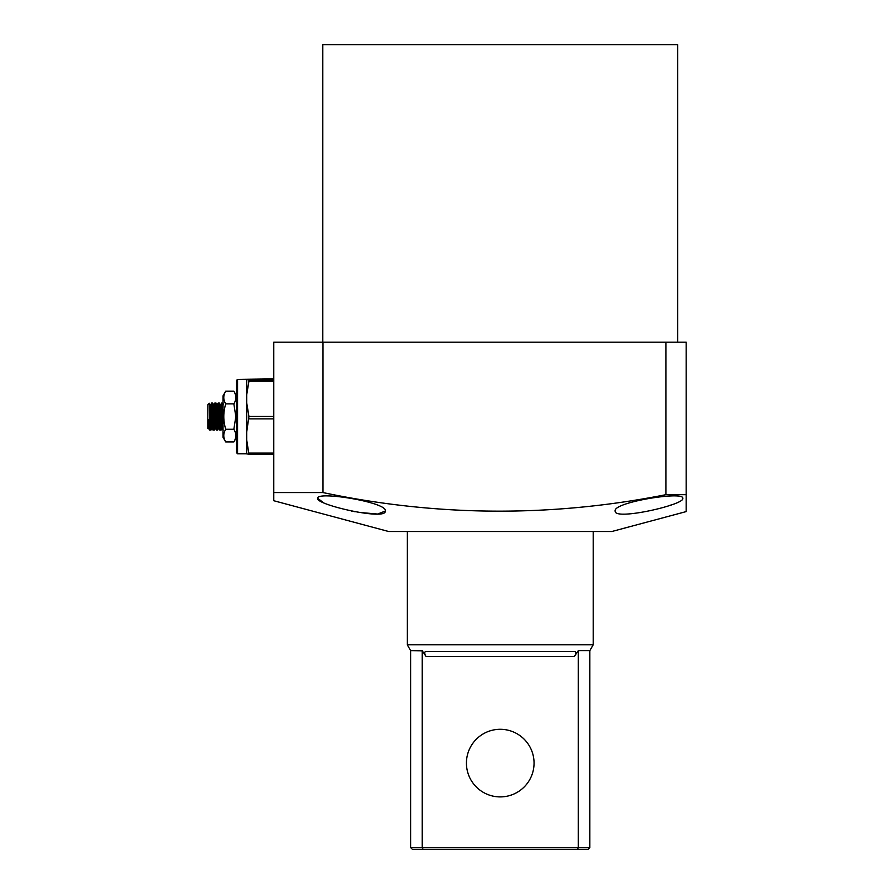 <?xml version="1.0" encoding="UTF-8"?>
<svg xmlns="http://www.w3.org/2000/svg" width="894" height="894" viewBox="0 0 894 894"><rect width="100%" height="100%" fill="white"/><g stroke="black" fill="none" stroke-linecap="round" stroke-linejoin="round"><path stroke-width="1.34" d="M385.303 511.044C386.878 520.967 315.213 504.685 317.694 498.316C316.13 490.772 388.097 502.339 385.303 511.044L377.626 514.05L357.98 512.296M682.804 498.316C685.262 504.685 613.731 520.967 615.184 511.044C612.424 502.339 684.335 490.772 682.804 498.316M686.179 504.898L686.179 494.684L686.179 511.591L611.809 531.517L388.689 531.517L273.743 500.718L273.743 342.201L686.179 342.201L686.179 494.684L665.896 494.684C551.352 517.335 437.032 516.62 322.924 492.56L273.743 492.56M322.756 342.201L322.756 44.7L677.73 44.7L677.73 342.201M665.896 494.684L665.896 342.201M322.924 492.56L322.924 342.201M667.885 506.06L671.182 504.942M317.694 498.316L323.337 502.573M336.859 507.367L338.267 507.77M351.197 510.977L355.164 511.781M422.303 650.81L410.659 650.62L407.273 644.764L593.214 644.764L589.839 650.62L589.839 847.613L422.18 847.613L422.18 650.62L426.159 656.598C424.27 653.581 424.181 651.894 425.879 651.536L574.607 651.536C576.306 651.882 576.217 653.57 574.328 656.598L578.317 650.62L589.839 650.62M575.2 655.302L574.328 656.598L426.159 656.598M534.053 763.096A33.804 33.804 0 0 0 500.249 729.292A33.804 33.804 0 0 0 466.433 763.096A33.804 33.804 0 0 0 500.249 796.9A33.804 33.804 0 0 0 534.053 763.096M489.677 795.202L488.75 794.889M500.249 796.9C485.408 794.721 485.408 794.721 500.249 796.9C515.078 794.721 515.078 794.721 500.249 796.9M578.317 650.62L578.317 847.613L577.323 849.3L588.14 849.3L589.839 847.613M410.659 847.613L422.18 847.613L423.175 849.3L412.346 849.3L410.659 847.613L410.659 650.62M511.737 794.889L508.395 795.906M577.323 849.3L423.175 849.3M223.031 404.691L222.807 403.093L221.5 403.082L220.27 409.117M219.756 406.144L220.047 404.345L220.304 405.775L221.578 428.271L223.198 430.07C222.673 430.953 222.103 402.233 221.544 403.049M221.779 428.751L221.075 430.092C220.516 430.953 219.946 402.233 219.376 403.049L218.158 403.049L217.343 404.379M220.092 404.39L219.376 403.049M221.075 430.092L219.812 430.07L218.918 428.26L217.387 404.345L216.661 404.345L218.192 428.271L218.717 426.136M219.846 430.092C219.287 430.953 218.728 402.233 218.158 403.049M218.404 428.751L217.689 430.092C217.13 430.953 216.572 402.233 216.002 403.049L214.783 403.049L213.968 404.379L215.655 428.762L214.817 428.271L213.331 404.39L212.616 403.049L211.364 403.082L210.135 409.117M216.717 404.39L216.002 403.049M217.689 430.092L216.437 430.07C215.912 430.953 215.342 402.233 214.783 403.049M214.683 427.008L214.359 430.059C213.744 430.953 213.185 402.233 212.616 403.049M215.018 428.751L214.314 430.092L213.085 430.092L212.157 428.26L210.582 404.379M213.085 430.092C212.526 430.953 211.967 402.233 211.397 403.049M211.297 427.008L210.973 430.059L209.71 430.092L208.213 419.308L208.235 428.796M209.609 406.144L209.364 403.239L207.821 404.736L207.821 428.405L208.939 428.796L208.213 419.308M208.894 428.762L209.677 430.07L209.33 403.228M209.956 404.39L211.643 428.751L210.973 430.059M214.001 404.345L213.331 404.39M222.416 428.762L220.729 404.379M218.348 428.796L219.03 428.762M211.587 428.796L212.269 428.762M210.928 430.092L209.509 404.691M213.778 424.035L214.482 424.035M217.857 424.035L218.583 424.035M213.7 422.292L215.108 422.292M217.767 422.292L219.242 422.292M210.012 414.838L210.671 414.838M214.046 414.838L214.772 414.838M217.432 414.838L218.941 414.838M209.777 409.117L210.392 409.117M213.152 409.117L215.309 409.117M236.552 380.397L236.552 452.744L237.569 453.761L237.569 379.391L236.552 380.397M273.743 378.877L237.569 379.391M246.699 453.761L237.569 453.761M246.699 379.402L246.699 453.873L248.934 454.275L246.699 439.904M246.699 394.802L248.934 381.19L248.934 379.916L246.699 379.514M246.699 402.848L248.934 416.459L246.699 432.093M273.743 381.19L248.934 381.19M248.934 416.459L273.743 416.459M248.934 379.916L273.743 379.916M273.743 418.884L248.934 418.884M248.934 453.113L273.743 453.113M273.743 454.275L248.934 454.275M236.552 395.863L233.859 391.203C236.441 395.416 236.441 399.652 233.859 403.887L235.826 416.57L233.859 429.265C236.441 433.478 236.441 437.714 233.859 441.949L225.724 441.949L223.031 437.278L223.031 395.863L225.724 391.203C223.142 395.416 223.142 399.652 225.724 403.887C223.154 412.346 223.154 420.806 225.724 429.265C223.142 433.478 223.142 437.714 225.724 441.949M233.859 429.265L225.724 429.265M233.859 403.887L225.724 403.887M233.859 391.203L225.724 391.203M593.214 531.517L593.214 644.764M407.273 531.517L407.273 644.764M209.9 404.345L210.626 404.345M220.047 404.345L220.762 404.345M216.437 430.07L215.655 428.762M223.478 404.39L222.807 403.093M236.552 437.278L233.859 441.949"/></g></svg>
